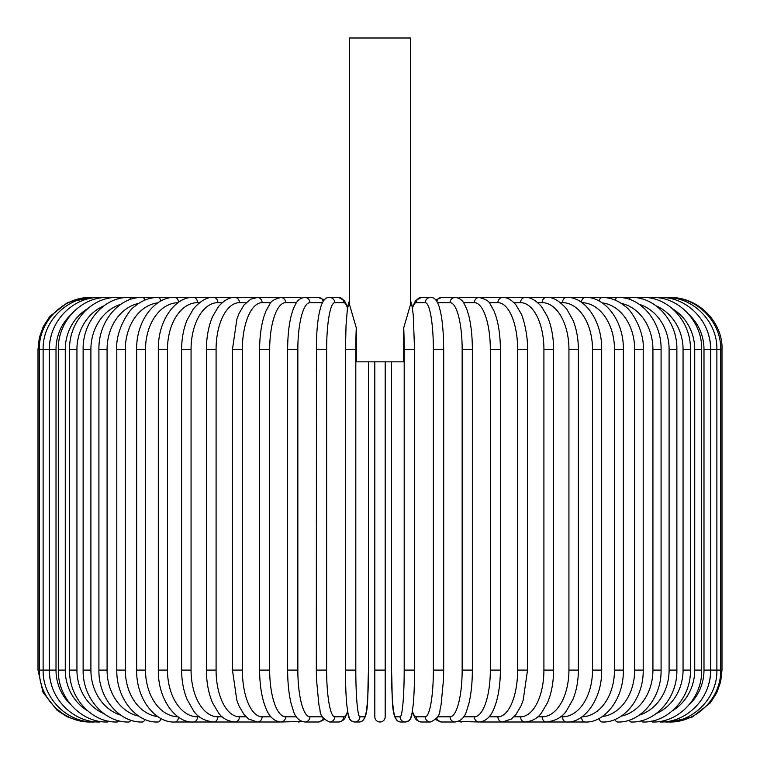 <?xml version="1.0" encoding="UTF-8"?>
<svg xmlns="http://www.w3.org/2000/svg" width="760" height="760" viewBox="0 0 760 760"><rect width="100%" height="100%" fill="white"/><g stroke="black" fill="none" stroke-linecap="round" stroke-linejoin="round"><path stroke-width="1.14" d="M385.187 361.836L385.187 716.813L385.187 670.101L374.813 670.101L374.813 361.836M391.523 361.836L391.523 670.101A46.712 4.075 -90 0 0 395.589 716.813L400.111 716.813A46.712 4.075 -90 0 0 404.187 670.101L404.187 349.381A46.712 4.075 -90 0 0 403.721 327.835L403.721 361.836L356.278 361.836L356.278 327.835A46.712 4.075 90 0 0 355.813 349.381L355.813 670.101A46.712 4.075 90 0 0 359.888 716.813L364.41 716.813A46.712 4.075 90 0 0 368.476 670.101L368.476 361.836M403.721 327.835L410.618 304.123L410.618 38L349.381 38L349.381 304.123L356.278 327.835M374.813 716.813A5.187 5.187 0 0 0 380 722A5.187 5.187 0 0 0 385.187 716.813A5.187 5.187 0 0 1 380 722A5.187 5.187 0 0 1 374.813 716.813L374.813 670.101M89.898 722L78.175 720.66L67.07 716.708L57.133 710.353L43.025 692.389L38 670.101L38 349.381L49.21 349.381L49.21 670.101L38 670.101M38 349.381L39.339 337.659L43.291 326.553L49.647 316.616L67.611 302.508L91.086 297.587M722 670.101L710.79 670.101L710.79 349.381L722 349.381L722 670.101L720.66 681.825L716.708 692.93L710.353 702.867L692.389 716.975L670.101 722M722 349.381C723.168 324.064 700.226 297.284 670.101 297.483L480.671 297.483A5.187 4.702 -90 0 0 480.111 297.521M668.914 721.895L669 722C695.856 722.864 721.269 698.611 720.717 670.101L720.717 349.381C721.24 320.701 695.685 296.58 669 297.483L668.914 297.587M708.529 684.589A46.712 45.999 -90 0 0 710.79 670.101M665.408 721.725A5.187 0.902 90 0 0 665.693 722C692.977 722.722 717.582 697.908 716.88 670.101L716.88 349.381C717.582 321.575 692.977 296.761 665.693 297.483A5.187 0.902 -90 0 0 665.408 297.758M710.79 349.381A46.712 45.999 -90 0 0 708.529 334.894M710.524 670.101L703.988 670.101L703.988 349.381L710.524 349.381L710.524 670.101C711.198 698.003 686.926 722.741 660.221 722A5.187 1.339 90 0 1 659.623 721.468M689.234 704.653A46.712 45.115 -90 0 0 703.988 670.101M703.988 349.381A46.712 45.115 -90 0 0 689.234 314.83M659.623 298.015A5.187 1.339 -90 0 1 660.221 297.483C686.926 296.742 711.198 321.48 710.524 349.381M701.689 670.101L694.725 670.101L694.725 349.381L701.689 349.381L701.689 670.101C702.325 698.145 678.528 722.769 652.612 722A5.187 1.776 90 0 1 651.624 721.126M672.533 710.704A46.712 43.89 -90 0 0 694.725 670.101M694.725 349.381A46.712 43.89 -90 0 0 672.533 308.778M651.624 298.357A5.187 1.776 -90 0 1 652.612 297.483C678.528 296.713 702.325 321.337 701.689 349.381M690.441 670.101L683.059 670.101L683.059 349.381L690.441 349.381L690.441 670.101C691.049 698.336 667.822 722.808 642.922 722A5.187 2.195 90 0 1 641.459 720.679M656.146 713.602A46.712 42.332 -90 0 0 683.059 670.101M683.059 349.381A46.712 42.332 -90 0 0 656.146 305.881M641.459 298.803A5.187 2.195 -90 0 1 642.922 297.483C667.831 296.675 691.049 321.147 690.441 349.381M676.875 670.101L669.094 670.101L669.094 349.381L676.875 349.381L676.875 670.101C677.454 698.573 654.911 722.864 631.237 722A5.187 2.593 90 0 1 629.242 720.119M639.179 715.198A46.712 40.451 -90 0 0 669.094 670.101M669.094 349.381A46.712 40.451 -90 0 0 639.179 304.285M629.242 299.364A5.187 2.593 -90 0 1 631.237 297.483C654.911 296.618 677.454 320.919 676.875 349.381M661.086 670.101L652.925 670.101L652.925 349.381L661.086 349.381L661.086 670.101C661.628 698.848 639.892 722.94 617.642 722A5.187 2.973 90 0 1 615.058 719.406M621.233 716.119A46.712 38.257 -90 0 0 652.925 670.101M652.925 349.381A46.712 38.257 -90 0 0 621.233 303.373M615.058 300.077A5.187 2.973 -90 0 1 617.642 297.483C639.892 296.542 661.628 320.635 661.086 349.381M643.197 670.101L634.676 670.101L634.676 349.381L643.197 349.381L643.197 670.101C643.72 699.181 622.886 723.054 602.233 722A5.187 3.334 90 0 1 599.07 718.466M602.177 716.614A46.712 35.777 -90 0 0 634.676 670.101M634.676 349.381A46.712 35.777 -90 0 0 602.177 302.87M599.07 301.017A5.187 3.334 -90 0 1 602.233 297.483C610.593 297.492 618.364 300.551 625.537 306.651C631.075 309.728 644.679 331.094 643.197 349.381M623.352 670.101L614.489 670.101L614.489 349.381L623.352 349.381L623.352 670.101C623.856 699.589 604.019 723.197 585.133 722A5.187 3.667 90 0 1 581.476 717.155M581.97 716.803A46.712 33.032 -90 0 0 614.489 670.101M614.489 349.381A46.712 33.032 -90 0 0 581.97 302.68M581.476 302.328A5.187 3.667 -90 0 1 585.133 297.483C604.019 296.286 623.856 319.894 623.352 349.381M601.683 670.101L592.524 670.101L592.524 349.381L601.683 349.381L601.683 670.101C602.177 700.074 583.452 723.387 566.475 722L585.133 722M560.557 716.813L562.495 716.813A46.712 30.02 -90 0 0 592.524 670.101M562.495 716.813A5.187 3.971 90 0 0 566.475 722L546.392 722A5.187 4.246 90 0 1 542.146 716.813A46.712 26.79 -90 0 0 568.936 670.101L568.936 349.381L578.379 349.381L578.379 670.101L568.936 670.101M592.524 349.381A46.712 30.02 -90 0 0 562.495 302.67L560.557 302.67M562.495 302.67A5.187 3.971 -90 0 1 566.475 297.483C583.452 296.096 602.177 319.409 601.683 349.381M537.814 716.813L542.146 716.813M568.936 349.381A46.712 26.79 -90 0 0 542.146 302.67L537.814 302.67M542.146 302.67A5.187 4.246 -90 0 1 546.392 297.483C552.415 296.713 559.17 300.533 566.646 308.93L572.897 320.007C576.498 328.795 578.322 338.58 578.379 349.381M553.593 670.101L543.913 670.101L543.913 349.381L553.593 349.381L553.593 670.101C553.517 682.556 551.437 693.51 547.371 702.962L541.367 713.098C537.7 718.267 532.266 721.24 525.056 722L546.392 722C555.664 720.869 562.371 717.117 566.504 710.742L572.917 699.428C576.498 690.659 578.322 680.884 578.379 670.101M513.94 716.813L520.553 716.813A46.712 23.351 -90 0 0 543.913 670.101M520.553 716.813A5.187 4.494 90 0 0 525.056 722L502.607 722A5.187 4.702 90 0 1 497.895 716.813A46.712 19.741 -90 0 0 517.636 670.101L517.636 349.381L527.535 349.381L527.535 670.101L517.636 670.101M543.913 349.381A46.712 23.351 -90 0 0 520.553 302.67L513.94 302.67M520.553 302.67A5.187 4.494 -90 0 1 525.056 297.483C530.053 296.96 535.534 299.981 541.5 306.555L547.361 316.492C551.437 325.945 553.517 336.908 553.593 349.381M489.126 716.813L497.895 716.813M517.636 349.381A46.712 19.741 -90 0 0 497.895 302.67L489.126 302.67M480.111 721.962A5.187 4.702 90 0 0 480.671 722L502.607 722L511.394 718.989L515.983 714.505L521.028 705.888L523.174 700.226L527.535 670.101M497.895 302.67A5.187 4.702 -90 0 1 502.607 297.483C506.967 297.198 511.423 299.697 515.983 304.978L520.923 313.376C522.186 314.754 527.953 332.652 527.535 349.381M500.384 670.101L490.323 670.101L490.323 349.381L500.384 349.381L500.384 670.101C500.327 683.021 498.778 694.269 495.748 703.836L494.028 708.481C492.328 712.538 488.594 721.012 479.218 722A5.187 4.873 90 0 1 474.344 716.813A46.712 15.979 -90 0 0 490.323 670.101M463.581 716.813L474.344 716.813M490.323 349.381A46.712 15.979 -90 0 0 474.344 302.67L463.581 302.67M458.793 721.145A5.187 4.873 90 0 0 461.472 722L458.071 721.449L479.218 722M458.793 298.338A5.187 4.873 -90 0 1 461.472 297.483L458.071 298.034M474.344 302.67A5.187 4.873 -90 0 1 479.218 297.483L479.902 297.502M472.359 670.101L462.156 670.101L462.156 349.381L472.359 349.381L472.359 670.101C472.321 682.869 471.162 693.994 468.901 703.475L466.678 710.714C464.683 717.402 460.816 721.164 455.088 722A5.187 5.016 90 0 1 450.072 716.813A46.712 12.084 -90 0 0 462.156 670.101M437.541 716.813L450.072 716.813M462.156 349.381A46.712 12.084 -90 0 0 450.072 302.67L437.541 302.67M436.791 718.095A5.187 5.016 90 0 0 441.655 722L455.088 722M436.791 301.387A5.187 5.016 -90 0 1 441.655 297.483L435.613 299.877M450.072 302.67A5.187 5.016 -90 0 1 455.088 297.483L441.655 297.483M443.593 670.101L433.371 670.101L433.371 349.381L443.678 349.381L443.678 670.101L443.526 679.26L441.094 704.729L439.983 709.925C439.992 715.169 436.791 719.188 430.378 722A5.187 5.111 90 0 1 425.267 716.813A46.712 8.113 -90 0 0 433.371 670.101M412.452 711.35A46.712 8.113 -90 0 0 416.252 716.813L425.267 716.813M433.371 349.381A46.712 8.113 -90 0 0 425.267 302.67L416.252 302.67A46.712 8.113 -90 0 0 412.452 308.132M416.252 716.813A5.187 5.111 90 0 0 421.363 722L430.378 722M416.252 302.67A5.187 5.111 -90 0 1 421.363 297.483L415.625 300.456L412.338 307.439L410.618 301.036L411.796 304.589L413.25 314.953L414.542 349.381L404.187 349.381M425.267 302.67A5.187 5.111 -90 0 1 430.378 297.483L421.363 297.483M414.542 349.381L414.542 670.101L404.187 670.101M400.111 716.813A5.187 5.168 90 0 0 405.279 722L408.671 720.86L410.495 718.694L412.338 712.044L415.359 718.694L417.43 720.736L421.363 722M395.589 716.813A5.187 5.168 90 0 0 400.757 722L405.279 722C408.937 721.696 411.112 719.321 411.796 714.894L413.25 704.539C414.095 695.039 414.523 683.563 414.542 670.101M348.507 303.373L349.381 301.036L347.358 309.481L346.047 325.062L345.458 349.381L355.813 349.381M355.813 670.101L345.458 670.101L345.458 349.381M347.548 308.132A46.712 8.113 90 0 0 343.748 302.67L334.733 302.67A46.712 8.113 90 0 0 326.629 349.381L326.629 670.101L316.322 670.101L316.474 679.26L318.905 704.729L320.017 709.925C320.007 715.169 323.209 719.188 329.622 722A5.187 5.111 -90 0 0 334.733 716.813L343.748 716.813A5.187 5.111 -90 0 1 338.637 722L342.57 720.736L344.641 718.694L347.662 712.044L349.505 718.694L351.329 720.86L354.72 722A5.187 5.168 -90 0 0 359.888 716.813M345.458 670.101C345.477 683.563 345.904 695.039 346.75 704.539L348.203 714.894C348.887 719.321 351.063 721.696 354.72 722L359.242 722A5.187 5.168 -90 0 0 364.41 716.813M326.629 670.101A46.712 8.113 90 0 0 334.733 716.813M343.748 716.813A46.712 8.113 90 0 0 347.548 711.35M316.407 349.381L326.629 349.381M348.222 304.513L347.662 307.439L344.375 300.456L338.637 297.483A5.187 5.111 90 0 1 343.748 302.67M338.637 297.483L329.622 297.483A5.187 5.111 90 0 1 334.733 302.67M322.459 302.67L309.928 302.67A46.712 12.084 90 0 0 297.844 349.381L297.844 670.101L287.641 670.101C287.679 682.869 288.838 693.994 291.099 703.475L293.322 710.714C295.317 717.402 299.183 721.164 304.912 722A5.187 5.016 -90 0 0 309.928 716.813L322.459 716.813M297.844 670.101A46.712 12.084 90 0 0 309.928 716.813M287.641 670.101L287.641 349.381L297.844 349.381M304.912 722L318.345 722A5.187 5.016 -90 0 0 323.209 718.095M324.387 299.877L318.345 297.483A5.187 5.016 90 0 1 323.209 301.387M318.345 297.483L304.912 297.483A5.187 5.016 90 0 1 309.928 302.67M296.419 302.67L285.655 302.67A46.712 15.979 90 0 0 269.676 349.381L269.676 670.101L259.616 670.101C259.673 683.021 261.221 694.269 264.252 703.836L265.971 708.481C267.672 712.538 271.405 721.012 280.782 722A5.187 4.873 -90 0 0 285.655 716.813L296.419 716.813M269.676 670.101A46.712 15.979 90 0 0 285.655 716.813M259.616 670.101L259.616 349.381L269.676 349.381M280.782 722L301.929 721.449L298.528 722A5.187 4.873 -90 0 0 301.207 721.145M301.929 298.034L298.528 297.483A5.187 4.873 90 0 1 301.207 298.338M280.098 297.502L280.782 297.483A5.187 4.873 90 0 1 285.655 302.67M270.873 302.67L262.105 302.67A46.712 19.741 90 0 0 242.364 349.381L242.364 670.101L232.465 670.101L236.825 700.226L238.972 705.888L244.017 714.505L248.605 718.989L257.393 722A5.187 4.702 -90 0 0 262.105 716.813L270.873 716.813M242.364 670.101A46.712 19.741 90 0 0 262.105 716.813M232.465 670.101L232.465 349.381L242.364 349.381M246.059 302.67L239.447 302.67A46.712 23.351 90 0 0 216.087 349.381L216.087 670.101L206.406 670.101C206.482 682.556 208.563 693.51 212.629 702.962L218.633 713.098C222.3 718.267 227.734 721.24 234.945 722L279.328 722A5.187 4.702 -90 0 0 279.889 721.962M91.086 721.895L91.001 722C64.144 722.864 38.732 698.611 39.282 670.101L39.282 349.381C38.76 320.701 64.315 296.58 91.001 297.483L279.328 297.483A5.187 4.702 90 0 1 279.889 297.521M232.465 349.381L236.901 319.029L239.077 313.376L244.017 304.978L250.809 299.136L257.393 297.483A5.187 4.702 90 0 1 262.105 302.67M222.186 302.67L217.854 302.67A46.712 26.79 90 0 0 191.064 349.381L191.064 670.101L181.621 670.101C181.678 680.884 183.502 690.659 187.083 699.428L193.496 710.742C197.629 717.117 204.335 720.869 213.607 722L234.945 722A5.187 4.494 -90 0 0 239.447 716.813L246.059 716.813M216.087 670.101A46.712 23.351 90 0 0 239.447 716.813M206.406 670.101L206.406 349.381L216.087 349.381M206.406 349.381C206.482 336.908 208.563 325.945 212.638 316.492L218.5 306.555C224.466 299.981 229.947 296.96 234.945 297.483A5.187 4.494 90 0 1 239.447 302.67M199.443 302.67L197.505 302.67A46.712 30.02 90 0 0 167.475 349.381L167.475 670.101L158.317 670.101C157.823 700.074 176.548 723.387 193.524 722L213.607 722A5.187 4.246 -90 0 0 217.854 716.813L222.186 716.813M191.064 670.101A46.712 26.79 90 0 0 217.854 716.813M181.621 670.101L181.621 349.381L191.064 349.381M181.621 349.381C181.678 338.58 183.502 328.795 187.102 320.007L193.353 308.93C200.83 300.533 207.584 296.713 213.607 297.483A5.187 4.246 90 0 1 217.854 302.67M178.03 302.68A46.712 33.032 90 0 0 145.511 349.381L145.511 670.101L136.648 670.101C136.144 699.589 155.98 723.197 174.866 722L193.524 722A5.187 3.971 -90 0 0 197.505 716.813L199.443 716.813M167.475 670.101A46.712 30.02 90 0 0 197.505 716.813M158.317 670.101L158.317 349.381L167.475 349.381M158.317 349.381C157.823 319.409 176.548 296.096 193.524 297.483A5.187 3.971 90 0 1 197.505 302.67M174.866 722A5.187 3.667 -90 0 0 178.524 717.155M145.511 670.101A46.712 33.032 90 0 0 178.03 716.803M136.648 670.101L136.648 349.381L145.511 349.381M136.648 349.381C136.144 319.894 155.98 296.286 174.866 297.483A5.187 3.667 90 0 1 178.524 302.328M157.823 302.87A46.712 35.777 90 0 0 125.324 349.381L125.324 670.101L116.802 670.101C116.28 699.181 137.114 723.054 157.766 722A5.187 3.334 -90 0 0 160.93 718.466M125.324 670.101A46.712 35.777 90 0 0 157.823 716.614M116.802 670.101L116.802 349.381L125.324 349.381M116.802 349.381C115.32 331.094 128.924 309.728 134.463 306.651C141.636 300.551 149.406 297.492 157.766 297.483A5.187 3.334 90 0 1 160.93 301.017M138.766 303.373A46.712 38.257 90 0 0 107.074 349.381L107.074 670.101L98.914 670.101C98.372 698.848 120.109 722.94 142.357 722A5.187 2.973 -90 0 0 144.941 719.406M107.074 670.101A46.712 38.257 90 0 0 138.766 716.119M98.914 670.101L98.914 349.381L107.074 349.381M98.914 349.381C98.372 320.635 120.109 296.542 142.357 297.483A5.187 2.973 90 0 1 144.941 300.077M120.821 304.285A46.712 40.451 90 0 0 90.905 349.381L90.905 670.101L83.125 670.101C82.545 698.573 105.089 722.864 128.763 722A5.187 2.593 -90 0 0 130.758 720.119M90.905 670.101A46.712 40.451 90 0 0 120.821 715.198M83.125 670.101L83.125 349.381L90.905 349.381M83.125 349.381C82.545 320.919 105.089 296.618 128.763 297.483A5.187 2.593 90 0 1 130.758 299.364M103.854 305.881A46.712 42.332 90 0 0 76.94 349.381L76.94 670.101L69.559 670.101C68.951 698.336 92.178 722.808 117.078 722A5.187 2.195 -90 0 0 118.541 720.679M76.94 670.101A46.712 42.332 90 0 0 103.854 713.602M69.559 670.101L69.559 349.381L76.94 349.381M69.559 349.381C68.951 321.147 92.169 296.675 117.078 297.483A5.187 2.195 90 0 1 118.541 298.803M87.466 308.778A46.712 43.89 90 0 0 65.274 349.381L65.274 670.101L58.311 670.101C57.674 698.145 81.472 722.769 107.388 722A5.187 1.776 -90 0 0 108.376 721.126M65.274 670.101A46.712 43.89 90 0 0 87.466 710.704M58.311 670.101L58.311 349.381L65.274 349.381M58.311 349.381C57.674 321.337 81.472 296.713 107.388 297.483A5.187 1.776 90 0 1 108.376 298.357M70.765 314.83A46.712 45.115 90 0 0 56.012 349.381L56.012 670.101L49.476 670.101C48.801 698.003 73.074 722.741 99.778 722A5.187 1.339 -90 0 0 100.377 721.468M56.012 670.101A46.712 45.115 90 0 0 70.765 704.653M49.476 670.101L49.476 349.381L56.012 349.381M49.476 349.381C48.801 321.48 73.074 296.742 99.778 297.483A5.187 1.339 90 0 1 100.377 298.015M94.591 297.758A5.187 0.902 90 0 0 94.306 297.483C67.022 296.761 42.417 321.575 43.12 349.381L43.12 670.101C42.417 697.908 67.022 722.722 94.306 722A5.187 0.902 -90 0 0 94.591 721.725M49.21 670.101A46.712 45.999 90 0 0 51.471 684.589M51.471 334.894A46.712 45.999 90 0 0 49.21 349.381M500.384 349.381C500.327 336.547 498.797 325.356 495.805 315.808L494.086 311.135L490.048 303.838C489.25 301.283 485.64 299.165 479.218 297.483L461.472 297.483M441.655 722L435.613 719.606M455.088 297.483C458.897 297.806 461.805 299.649 463.818 303.022L466.697 308.816L468.92 316.094C471.171 325.565 472.321 336.661 472.359 349.381M430.378 297.483C434.102 297.036 437.048 300.143 439.195 306.774L440.601 312.208C442.149 319.703 443.127 329.061 443.526 340.29L443.678 349.381M400.757 722C390.241 721.031 392.891 698.041 391.505 670.101L391.505 361.836M359.242 722C369.759 721.031 367.108 698.041 368.495 670.101L368.495 361.836M316.322 670.101L316.474 340.29C316.873 329.061 317.851 319.703 319.399 312.208L320.805 306.774C322.952 300.143 325.897 297.036 329.622 297.483M338.637 722L329.622 722M318.345 722L324.387 719.606M304.912 297.483C301.102 297.806 298.195 299.649 296.181 303.022L293.303 308.816L291.08 316.094C288.828 325.565 287.679 336.661 287.641 349.381M259.616 349.381C259.673 336.547 261.202 325.356 264.195 315.808L265.915 311.135L269.952 303.838C270.75 301.283 274.36 299.165 280.782 297.483L298.528 297.483"/></g></svg>
